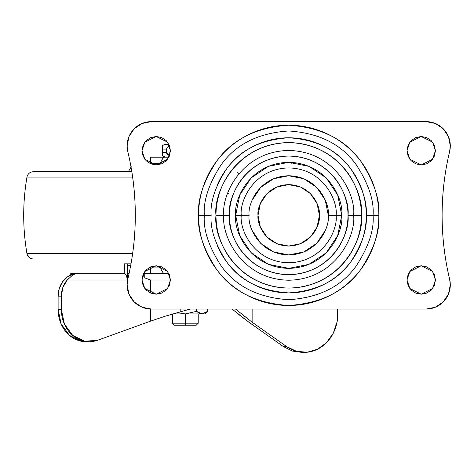 <?xml version="1.0" encoding="UTF-8"?>
<svg xmlns="http://www.w3.org/2000/svg" width="474" height="474" viewBox="0 0 474 474"><rect width="100%" height="100%" fill="white"/><g stroke="black" fill="none" stroke-linecap="round" stroke-linejoin="round"><path stroke-width="0.71" d="M168.922 144.345L164.928 144.345L162.671 145.482L162.671 155.94L162.671 152.326L166.445 152.326L162.671 152.326L162.671 146.099M173.514 313.918L202.084 313.918L207.683 311.329L207.683 309.072L207.683 311.329L202.084 313.918L207.683 311.329L202.084 313.918L185.293 313.918L196.485 311.329L202.084 313.918L196.485 311.329L196.485 309.072L196.485 311.329L185.293 313.918L196.485 311.329L185.293 313.918L172.88 313.918L185.287 313.918L177.483 312.609L185.293 313.918L185.293 323.209L198.221 323.209L185.293 323.209L185.293 325.229L196.2 325.229L174.385 325.229L185.293 325.229L185.293 323.209L172.364 323.209L185.293 323.209L185.293 314.831M202.084 313.918L204.679 313.918L202.084 313.918L196.485 311.329L199.216 313.201L202.037 313.918M185.287 313.918L177.477 312.609L185.02 313.918M166.57 153.049L167.061 153.878M169.645 155.359L166.445 152.326L167.618 154.376L169.645 155.359M167.346 147.272L169.645 146.057L167.624 147.047L166.445 149.097L166.445 152.326L166.445 149.097L162.671 149.097L166.445 149.097M162.671 149.097L162.671 146.816M150.803 273.522L150.803 267.058L150.803 273.522L163.779 273.522L150.803 273.522M150.803 163.637L150.803 157.172L150.803 163.637L160.23 163.637L150.803 163.637M163.808 273.51L168.874 273.522L163.429 273.356L161.628 270.494L159.963 266.269L160.615 268.112M168.874 157.172L150.803 157.172L168.874 157.172M160.23 267.058L150.803 267.058L160.23 267.058M160.615 162.582L159.969 164.425L161.622 160.2L163.808 157.172M161.107 161.361L163.423 157.344M161.107 269.333L163.423 273.35M258.004 215.344C256.772 206.368 265.985 185.061 288.707 184.647C311.436 185.061 320.643 206.368 319.411 215.344C320.643 224.326 311.436 245.633 288.707 246.047C265.985 245.633 256.772 224.326 258.004 215.344L260.344 203.595L266.998 193.635L276.958 186.981L288.707 184.647L300.457 186.981L310.417 193.635L317.076 203.595L319.411 215.344L317.076 227.093L310.417 237.059L300.457 243.713L288.707 246.047L276.958 243.713L266.998 237.059L260.344 227.093L258.004 215.344M339.568 227.099L340.51 226.726L339.568 227.099M332.481 243.79L333.495 243.755L332.481 243.79M320.744 270.832L321.147 271.531M253.098 253.513L252.956 254.508L253.098 253.513L251.783 253.4L253.098 253.513M227.745 193.155L228.504 193.433M237.409 172.299L239.009 173.644M272.674 164.804L273.462 165.426M284.874 268.237L285.964 267.472L284.874 268.237M292.541 162.458L291.457 163.222L292.541 162.458M170.427 150.708L167.583 159.24L156.207 164.928L144.831 159.24L141.987 150.708L143.065 156.153L146.152 160.763L150.762 163.85L156.207 164.928L161.646 163.85L166.261 160.763L169.342 156.153L170.427 150.708L169.342 145.269L166.261 140.654L161.646 137.573L156.207 136.488L150.762 137.573L146.152 140.654L143.065 145.269L141.987 150.708L144.831 142.176L156.207 136.488L167.583 142.176L170.427 150.708M170.427 279.986L167.583 288.518L156.207 294.206L144.831 288.518L141.987 279.986L143.065 285.425L146.152 290.041L150.762 293.122L156.207 294.206L161.646 293.122L166.261 290.041L169.342 285.425L170.427 279.986L169.342 274.541L166.261 269.925L161.646 266.844L156.207 265.766L150.762 266.844L146.152 269.925L143.065 274.541L141.987 279.986L144.831 271.454L156.207 265.766L167.583 271.454L170.427 279.986L150.448 279.986L150.448 292.985L150.448 279.986L170.427 279.986M435.434 150.708L432.59 159.24L421.214 164.928L409.838 159.24L406.994 150.708L408.078 156.153L411.159 160.763L415.769 163.85L421.214 164.928L426.653 163.85L431.269 160.763L434.35 156.153L435.434 150.708L434.35 145.269L431.269 140.654L426.653 137.573L421.214 136.488L415.769 137.573L411.159 140.654L408.078 145.269L406.994 150.708L409.838 142.176L421.214 136.488L432.59 142.176L435.434 150.708M435.434 279.986L432.59 288.518L421.214 294.206L409.838 288.518L406.994 279.986L408.078 285.425L411.159 290.041L415.769 293.122L421.214 294.206L426.653 293.122L431.269 290.041L434.35 285.425L435.434 279.986L434.35 274.541L431.269 269.925L426.653 266.844L421.214 265.766L415.769 266.844L411.159 269.925L408.078 274.541L406.994 279.986L409.838 271.454L421.214 265.766L432.59 271.454L435.434 279.986M328.298 215.344L336.137 215.344C338.039 229.22 323.813 262.128 288.707 262.774C253.608 262.128 239.376 229.22 241.284 215.344L249.117 215.344C247.529 226.928 259.408 254.396 288.707 254.935C318.013 254.396 329.892 226.928 328.298 215.344C329.892 203.767 318.013 176.298 288.707 175.759C259.408 176.298 247.529 203.767 249.117 215.344L241.284 215.344C239.376 201.474 253.608 168.566 288.707 167.92C323.813 168.566 338.039 201.474 336.137 215.344L341.736 215.344C343.863 199.838 327.955 163.044 288.707 162.321C249.46 163.044 233.552 199.838 235.685 215.344L241.284 215.344L235.685 215.344L239.72 195.057L251.214 177.851L268.42 166.356L288.707 162.321L309.001 166.356L326.201 177.851L337.695 195.057L341.736 215.344L337.695 235.637L326.201 252.843L309.001 264.332L288.707 268.373L268.42 264.332L251.214 252.843L239.72 235.637L235.685 215.344C233.552 230.856 249.46 267.65 288.707 268.373C327.955 267.65 343.863 230.856 341.736 215.344L336.137 215.344C338.039 229.22 323.813 262.128 288.707 262.774C253.608 262.128 239.376 229.22 241.284 215.344C239.376 201.474 253.608 168.566 288.707 167.92C323.813 168.566 338.039 201.474 336.137 215.344L328.298 215.344L325.283 200.194L316.703 187.354L303.858 178.769L288.707 175.759L273.557 178.769L260.718 187.354L252.132 200.194M229.428 215.344C227.046 198.008 244.833 156.876 288.707 156.064C332.588 156.876 350.375 198.008 347.993 215.344L353.586 215.344C356.193 196.366 336.73 151.354 288.707 150.465C240.685 151.354 221.222 196.366 223.829 215.344L229.428 215.344L223.829 215.344C221.222 196.366 240.685 151.354 288.707 150.465C336.73 151.354 356.193 196.366 353.586 215.344L361.425 215.344C364.346 194.079 342.53 143.622 288.707 142.633C234.885 143.622 213.069 194.079 215.996 215.344L223.829 215.344L215.996 215.344C215.996 224.99 217.839 234.263 221.53 243.174C225.221 252.085 230.471 259.948 237.29 266.767C244.11 273.581 251.972 278.836 260.884 282.528C269.789 286.219 279.067 288.062 288.707 288.062C298.353 288.062 307.626 286.219 316.537 282.528C325.442 278.836 333.311 273.581 340.125 266.767C346.944 259.948 352.2 252.085 355.891 243.174C359.582 234.263 361.425 224.99 361.425 215.344C361.425 205.704 359.582 196.426 355.891 187.52C352.2 178.609 346.944 170.747 340.125 163.927C333.311 157.113 325.442 151.858 316.537 148.166C307.626 144.475 298.353 142.633 288.707 142.633C279.067 142.633 269.789 144.475 260.884 148.166C251.972 151.858 244.11 157.113 237.29 163.927C230.471 170.747 225.221 178.609 221.53 187.52C217.839 196.426 215.996 205.704 215.996 215.344C213.069 236.615 234.885 287.072 288.707 288.062C342.53 287.072 364.346 236.615 361.425 215.344L353.586 215.344C356.193 234.322 336.73 279.34 288.707 280.229C240.685 279.34 221.222 234.322 223.829 215.344C221.222 234.322 240.685 279.34 288.707 280.229C336.73 279.34 356.193 234.322 353.586 215.344L347.993 215.344C350.375 232.687 332.588 273.818 288.707 274.63C244.833 273.818 227.046 232.687 229.428 215.344C229.428 223.207 230.933 230.773 233.943 238.031C236.947 245.295 241.23 251.706 246.788 257.264C252.352 262.821 258.763 267.105 266.021 270.115C273.285 273.125 280.845 274.63 288.707 274.63C296.57 274.63 304.13 273.125 311.394 270.115C318.658 267.105 325.069 262.821 330.627 257.264C336.185 251.706 340.468 245.295 343.478 238.031C346.488 230.773 347.993 223.207 347.993 215.344C347.993 207.488 346.488 199.921 343.478 192.663C340.468 185.399 336.185 178.988 330.627 173.431C325.069 167.867 318.658 163.583 311.394 160.579C304.13 157.569 296.57 156.064 288.707 156.064C280.845 156.064 273.285 157.569 266.021 160.579C258.763 163.583 252.352 167.867 246.788 173.431C241.23 178.988 236.947 185.399 233.943 192.663C230.933 199.921 229.428 207.488 229.428 215.344M217.051 185.666C220.985 176.162 226.59 167.772 233.866 160.502C241.136 153.226 249.525 147.621 259.029 143.687C268.527 139.753 278.422 137.786 288.707 137.786C298.993 137.786 308.888 139.753 318.392 143.687C327.895 147.621 336.279 153.226 343.555 160.502C350.825 167.772 356.43 176.162 360.37 185.666C364.305 195.169 366.272 205.058 366.272 215.344C367.309 201.865 362.136 186.353 350.76 168.809C337.292 149.985 316.608 139.64 288.707 137.786C260.813 139.64 240.128 149.985 226.661 168.809C215.279 186.353 210.112 201.865 211.143 215.344L204.33 215.344C203.204 200.68 208.827 183.805 221.204 164.721C235.856 144.238 258.36 132.987 288.707 130.966C319.061 132.987 341.558 144.238 356.211 164.721C368.588 183.805 374.217 200.68 373.091 215.344L378.839 215.344C380.041 199.678 374.033 181.655 360.815 161.267C345.161 139.392 321.129 127.376 288.707 125.213C256.292 127.376 232.254 139.392 216.606 161.267C203.382 181.655 197.374 199.678 198.576 215.344L211.143 215.344C210.112 228.829 215.279 244.341 226.661 261.885C240.128 280.709 260.813 291.054 288.707 292.908C316.608 291.054 337.292 280.709 350.76 261.885C362.136 244.341 367.309 228.829 366.272 215.344L373.091 215.344C374.217 230.014 368.588 246.889 356.211 265.973C341.558 286.456 319.061 297.708 288.707 299.728C258.36 297.708 235.856 286.456 221.204 265.973C208.827 246.889 203.204 230.014 204.33 215.344C203.204 200.68 208.827 183.805 221.204 164.721C235.856 144.238 258.36 132.987 288.707 130.966C319.061 132.987 341.558 144.238 356.211 164.721C368.588 183.805 374.217 200.68 373.091 215.344L366.272 215.344C366.272 225.63 364.305 235.525 360.37 245.028C356.43 254.532 350.825 262.922 343.555 270.192C336.279 277.468 327.895 283.073 318.392 287.007C308.888 290.941 298.993 292.908 288.707 292.908C278.422 292.908 268.527 290.941 259.029 287.007C249.525 283.073 241.136 277.468 233.866 270.192C226.59 262.922 220.985 254.532 217.051 245.028M450.3 284.833A24.239 24.239 0 0 1 426.061 309.072L151.354 309.072L426.061 309.072L435.339 307.223L443.202 301.968L448.457 294.105L450.3 284.833A24.239 24.239 0 0 0 449.636 279.198C444.648 258.354 442.141 237.071 442.112 215.344C442.141 193.623 444.648 172.34 449.636 151.496C444.618 172.483 442.112 193.765 442.112 215.344C442.112 236.923 444.618 258.212 449.636 279.198L450.3 284.833M450.3 145.862A24.239 24.239 0 0 1 449.636 151.496L450.3 145.862A24.239 24.239 0 0 0 426.061 121.622L151.354 121.622A24.239 24.239 0 0 0 127.121 145.862A24.239 24.239 0 0 1 151.354 121.622L426.061 121.622L435.339 123.471L443.202 128.721L448.457 136.589L450.3 145.862M127.121 145.862L127.784 151.496C132.785 172.483 135.297 193.771 135.303 215.344C135.297 236.923 132.785 258.206 127.784 279.198C132.797 258.212 135.303 236.923 135.303 215.344C135.303 193.765 132.797 172.483 127.784 151.496A24.239 24.239 0 0 1 127.121 145.862L128.964 136.589L134.219 128.721L142.082 123.471L151.354 121.622L142.082 123.471M151.354 309.072A24.239 24.239 0 0 1 127.784 279.198L127.121 284.833L128.964 294.105L134.219 301.968L142.082 307.223L151.354 309.072M198.576 215.344C198.576 227.301 200.863 238.795 205.438 249.839C210.012 260.884 216.523 270.63 224.978 279.079C233.427 287.534 243.174 294.046 254.218 298.62C265.262 303.194 276.757 305.481 288.707 305.481C300.664 305.481 312.159 303.194 323.203 298.62C334.241 294.046 343.994 287.534 352.443 279.079C360.892 270.63 367.409 260.884 371.983 249.839C376.552 238.795 378.839 227.301 378.839 215.344C378.839 203.393 376.552 191.899 371.983 180.855C367.409 169.811 360.892 160.064 352.443 151.615C343.994 143.16 334.241 136.648 323.203 132.074C312.159 127.5 300.664 125.213 288.707 125.213C276.757 125.213 265.262 127.5 254.218 132.074C243.174 136.648 233.427 143.16 224.978 151.615C216.523 160.064 210.012 169.811 205.438 180.855C200.863 191.899 198.576 203.393 198.576 215.344C197.374 231.016 203.382 249.04 216.606 269.428C232.254 291.303 256.292 303.319 288.707 305.481C321.129 303.319 345.161 291.303 360.815 269.428C374.033 249.04 380.041 231.016 378.839 215.344L373.091 215.344C374.217 230.014 368.588 246.889 356.211 265.973C341.558 286.456 319.061 297.708 288.707 299.728C258.36 297.708 235.856 286.456 221.204 265.973C208.827 246.889 203.204 230.014 204.33 215.344L198.576 215.344M325.283 230.494L316.703 243.34L303.858 251.925L288.707 254.935L273.557 251.925L260.718 243.34L252.132 230.494M33.328 171.718L131.819 171.718L33.328 171.718C29.909 171.967 27.782 173.757 26.959 177.086L132.631 177.086L26.959 177.086C22.616 202.594 22.616 228.101 26.959 253.608L132.631 253.608L26.959 253.608C27.782 256.938 29.909 258.727 33.328 258.976L131.819 258.976M151.01 163.637L160.23 163.637M85.356 341.701A32.321 27.99 90 0 1 58.112 309.392L61.347 309.392A32.321 27.99 -90 0 0 88.591 341.701A32.321 27.99 -90 0 0 97.697 340.237L150.448 321.171L150.448 309.054L150.448 321.171L165.1 316.259L180.819 311.696L180.819 309.072L180.819 311.696L190.121 309.072L165.1 316.259L150.448 321.171L97.697 340.237L84.733 341.268L72.759 335.438L64.363 323.985L61.347 309.392L58.112 309.392L58.112 296.143L61.347 296.143L61.347 309.392L61.347 296.143L62.876 287.38L67.225 279.986L127.399 279.986L127.399 273.522L129.076 273.522L127.399 273.522L127.547 263.822L124.17 263.822L124.496 265.997L124.17 273.522L124.496 265.997L124.17 263.822L130.996 263.822L127.547 263.822L127.761 265.25L130.735 265.25L127.761 265.25L127.399 279.986L126.451 275.412L124.17 273.522L77.706 273.522L124.17 273.522A6.464 3.229 -90 0 1 127.399 279.986L67.225 279.986L72.67 275.074L75.212 273.901L77.706 273.522L75.71 273.522L77.706 273.522L75.212 273.901L72.67 275.074L67.225 279.986A22.622 19.594 -90 0 0 61.347 296.143L58.112 296.143L58.112 309.392L61.128 323.985L69.53 335.438L81.498 341.268L86.855 341.713M168.874 273.522L144.754 273.522L144.843 271.43L144.754 273.522L143.539 273.522L160.301 273.522M70.976 273.522L75.698 273.581L73.577 274.031L67.432 276.881L62.461 281.935L59.232 288.607L58.112 296.143A22.622 19.594 90 0 1 73.577 274.031L75.698 273.581M144.754 273.522L144.754 277.847L150.448 279.986L144.754 277.847L144.754 273.522M301.897 352.366L292.351 351.05L283.523 346.672L286.758 346.672A38.779 33.589 -90 0 0 306.696 352.277A38.779 33.589 -90 0 0 337.642 309.072L337.132 321.692L333.287 333.157L326.533 342.649L317.539 349.231L307.217 352.229L296.6 351.347L286.758 346.672L252.132 322.213L252.132 309.072L252.132 322.213L235.572 309.072M232.106 309.072L248.897 322.213L283.523 346.672L248.897 322.213L237.13 313.314M75.17 273.676L70.745 273.522L70.745 274.997M283.523 346.672L286.758 346.672L252.132 322.213L235.548 309.072M75.17 273.522L75.71 273.522M196.2 325.229L198.221 323.209L198.221 313.918M174.385 325.229L172.364 323.209L172.364 313.918M207.683 311.329L204.679 313.918M162.671 155.94L165.876 157.172M150.708 267.058L150.708 273.522M150.708 157.172L150.708 163.637M131.274 166.771L128.3 171.718M304.284 352.378L301.055 352.378M88.679 341.713L86.102 341.713"/></g></svg>
